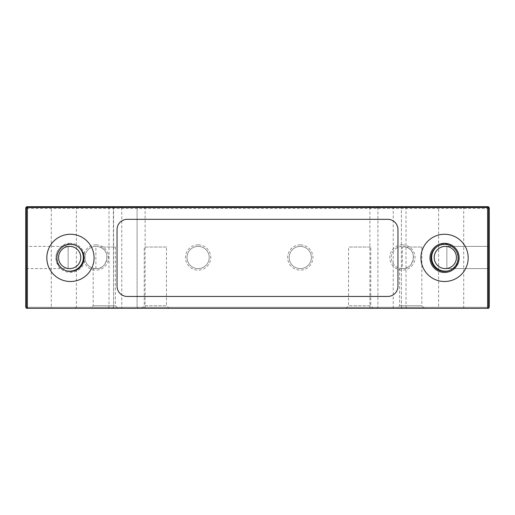 <?xml version="1.0" encoding="UTF-8"?>
<svg xmlns="http://www.w3.org/2000/svg" width="515" height="515" viewBox="0 0 515 515"><rect width="100%" height="100%" fill="white"/><g stroke="black" fill="none" stroke-linecap="round" stroke-linejoin="round"><path stroke-width="0.39" stroke-dasharray="2.58 1.93" d="M488.613 207.7L401.404 207.7L401.404 307.301L488.613 307.301L377.907 307.301L377.907 208.466L377.907 307.301L137.093 307.301L137.093 208.466L137.093 307.301L26.387 307.301L438.626 307.301L439.649 308.318L26.774 308.318L439.649 308.318M406.837 308.318L406 307.301L406 207.7L401.404 207.7L401.404 307.301L438.626 307.301L438.626 207.7L76.375 207.7L76.375 307.301L75.351 308.318M113.345 207.448L113.596 307.301L113.596 207.7L76.375 207.7L75.351 206.682L112.579 206.682L75.351 206.682M402.421 206.682L439.649 206.682L402.421 206.682L401.655 207.448M406.837 206.682L406 207.7L438.626 207.7L439.649 206.682M95.977 244.857A12.643 12.643 0 0 0 83.333 257.5A12.643 12.643 0 0 0 95.977 270.143A12.643 12.643 0 0 0 108.62 257.5A12.643 12.643 0 0 0 95.977 244.857M95.977 268.611A11.111 11.111 0 0 1 84.866 257.5A11.111 11.111 0 0 1 95.977 246.389A11.111 11.111 0 0 1 107.088 257.5A11.111 11.111 0 0 1 95.977 268.611C106.444 270.375 112.225 250.457 99.691 247.033L115.386 247.033L99.691 247.033A11.111 11.111 0 0 0 84.866 257.455A11.111 11.111 0 0 0 95.887 268.611L93.17 268.251L95.977 268.611M198.127 244.857A12.643 12.643 0 0 0 185.484 257.5A12.643 12.643 0 0 0 198.127 270.143A12.643 12.643 0 0 0 210.764 257.5A12.643 12.643 0 0 0 198.127 244.857M198.127 268.611A11.111 11.111 0 0 1 187.016 257.5A11.111 11.111 0 0 1 198.127 246.389A11.111 11.111 0 0 1 209.232 257.5A11.111 11.111 0 0 1 198.127 268.611A11.111 11.111 0 0 1 187.016 257.5A11.111 11.111 0 0 1 198.127 246.389A11.111 11.111 0 0 1 209.232 257.5A11.111 11.111 0 0 1 198.127 268.611M300.277 244.857A12.643 12.643 0 0 0 287.634 257.5A12.643 12.643 0 0 0 300.277 270.143A12.643 12.643 0 0 0 312.914 257.5A12.643 12.643 0 0 0 300.277 244.857M300.277 268.611A11.111 11.111 0 0 1 289.166 257.5A11.111 11.111 0 0 1 300.277 246.389A11.111 11.111 0 0 1 311.382 257.5A11.111 11.111 0 0 1 300.277 268.611A11.111 11.111 0 0 1 289.166 257.5A11.111 11.111 0 0 1 300.277 246.389A11.111 11.111 0 0 1 311.382 257.5A11.111 11.111 0 0 1 300.277 268.611M402.421 244.857A12.643 12.643 0 0 0 389.784 257.5A12.643 12.643 0 0 0 402.421 270.143A12.643 12.643 0 0 0 415.064 257.5A12.643 12.643 0 0 0 402.421 244.857M402.421 268.611A11.111 11.111 0 0 1 391.316 257.5A11.111 11.111 0 0 1 402.421 246.389A11.111 11.111 0 0 1 413.532 257.5A11.111 11.111 0 0 1 402.421 268.611C412.888 270.375 418.669 250.457 406.135 247.033L421.83 247.033L402.331 247.033L402.331 268.611L399.614 268.251L402.421 268.611M402.331 268.611A11.111 11.111 0 0 1 391.316 257.455A11.111 11.111 0 0 1 406.135 247.033L402.331 247.033M65.862 270.62A13.66 13.66 0 0 1 69.673 243.84A13.66 13.66 0 0 1 77.881 246.576M437.119 246.576A13.66 13.66 0 0 1 458.852 255.575A13.66 13.66 0 0 1 449.138 270.62M445.327 246.389A11.111 11.111 0 0 0 434.216 257.5A11.111 11.111 0 0 0 445.327 268.611A11.111 11.111 0 0 0 456.432 257.5A11.111 11.111 0 0 0 445.327 246.389M69.673 246.389A11.111 11.111 0 0 0 58.568 257.5A11.111 11.111 0 0 0 69.673 268.611A11.111 11.111 0 0 0 80.784 257.5A11.111 11.111 0 0 0 69.673 246.389M488.741 268.611L489.25 269.12L489.25 245.88L489.25 269.12L489.25 245.88L489.25 269.12L488.741 268.611L488.741 246.389L489.25 245.88L488.741 246.389L488.741 268.611L488.741 246.389L488.741 268.611L446.859 268.611L446.859 246.389L488.741 246.389L446.859 246.389L446.859 268.611L488.741 268.611M446.859 268.611L446.859 246.389L446.859 268.611M26.259 268.611L25.75 269.12L25.75 245.88L25.75 269.12L25.75 245.88L25.75 269.12L26.259 268.611L26.259 246.389L25.75 245.88L26.259 246.389L26.259 268.611L26.259 246.389L26.259 268.611L68.141 268.611L26.259 268.611M68.141 246.389L26.259 246.389L68.141 246.389L68.141 268.611L68.141 246.389M115.386 247.033L115.386 305.768L93.17 305.768L115.386 305.768L117.941 308.318L90.614 308.318L117.941 308.318M93.17 268.251L93.17 305.768L90.614 308.318M141.689 308.318L144.245 305.768L144.245 247.033L166.461 247.033L166.461 305.768L144.245 305.768L166.461 305.768L169.017 308.318L141.689 308.318L169.017 308.318M345.983 308.318L348.539 305.768L348.539 247.033L370.755 247.033L370.755 305.768L348.539 305.768L370.755 305.768L373.311 308.318L345.983 308.318L373.311 308.318M421.83 247.033L421.83 305.768L399.614 305.768L421.83 305.768L424.386 308.318L397.059 308.318L424.386 308.318M399.614 268.251L399.614 305.768L397.059 308.318M112.579 206.682L113.596 207.7L26.387 207.7M25.75 207.7L25.75 307.301L51.288 307.301L51.288 207.7L489.25 207.7L488.226 206.682L26.774 206.682L25.75 207.7L51.288 207.7L51.288 206.682M488.613 307.938L489.25 307.301L51.288 307.301L51.288 308.318M489.25 307.301L489.25 207.7M370.755 247.033L348.539 247.033M166.461 247.033L144.245 247.033M95.887 268.611L95.887 247.033M113.596 307.301L112.579 308.318L113.596 307.301M25.75 307.301L26.387 307.938M401.404 307.301L402.421 308.318L401.404 307.301M70.439 243.325A14.555 14.555 0 0 0 55.884 257.886A14.555 14.555 0 0 0 70.439 272.441A14.555 14.555 0 0 0 84.994 257.886A14.555 14.555 0 0 0 70.439 243.325M70.439 271.418A13.532 13.532 0 0 1 56.908 257.886A13.532 13.532 0 0 1 70.439 244.348A13.532 13.532 0 0 1 83.977 257.886A13.532 13.532 0 0 1 70.439 271.418M444.561 243.325A14.555 14.555 0 0 0 430.006 257.886A14.555 14.555 0 0 0 444.561 272.441A14.555 14.555 0 0 0 459.116 257.886A14.555 14.555 0 0 0 444.561 243.325M444.561 271.418A13.532 13.532 0 0 1 431.023 257.886A13.532 13.532 0 0 1 444.561 244.348A13.532 13.532 0 0 1 458.093 257.886A13.532 13.532 0 0 1 444.561 271.418M444.561 281.505A23.619 23.619 0 0 1 420.935 257.886A23.619 23.619 0 0 1 444.561 234.261A23.619 23.619 0 0 1 468.18 257.886A23.619 23.619 0 0 1 444.561 281.505M70.439 234.261A23.619 23.619 0 0 0 46.82 257.886A23.619 23.619 0 0 0 70.439 281.505A23.619 23.619 0 0 0 94.065 257.886A23.619 23.619 0 0 0 70.439 234.261M26.387 208.466L26.387 308.318L488.613 308.318L488.613 207.448L26.387 207.448L26.387 208.466L488.613 208.466M397.953 286.231L397.953 229.536A10.216 10.216 0 0 0 387.737 219.319L127.263 219.319A10.216 10.216 0 0 0 117.047 229.536L117.047 286.231A10.216 10.216 0 0 0 127.263 296.447L387.737 296.447A10.216 10.216 0 0 0 397.953 286.231M137.093 208.466L138.117 207.448L137.093 208.466M377.907 208.466L376.883 207.448L377.907 208.466M138.117 308.318L137.093 307.301L138.117 308.318M376.883 308.318L377.907 307.301L376.883 308.318M108.163 308.318L109 307.301L109 207.7L108.163 206.682M463.712 206.682L463.712 308.318M121.772 207.448L121.772 308.318M370.465 207.448L369.886 208.466L369.886 307.301L370.465 308.318M144.535 308.318L145.114 307.301L145.114 208.466L144.535 207.448M393.228 308.318L393.228 207.448"/><path stroke-width="0.77" d="M26.387 207.7L25.75 207.7L26.774 206.682L488.226 206.682L489.25 207.7L488.613 207.7M77.881 246.576A13.66 13.66 0 0 1 65.862 270.62M69.673 246.389A11.111 11.111 0 0 0 58.568 257.5A11.111 11.111 0 0 0 69.673 268.611A11.111 11.111 0 0 0 80.784 257.5A11.111 11.111 0 0 0 69.673 246.389M449.138 270.62A13.66 13.66 0 0 1 437.119 246.576M445.327 246.389A11.111 11.111 0 0 0 434.216 257.5A11.111 11.111 0 0 0 445.327 268.611A11.111 11.111 0 0 0 456.432 257.5A11.111 11.111 0 0 0 445.327 246.389M488.613 307.301L489.25 307.301L489.25 207.7M26.387 307.938L25.75 307.301L25.75 207.7M25.75 307.301L26.387 307.301M401.655 207.448L402.421 206.682M112.579 206.682L113.345 207.448M488.613 307.938L489.25 307.301M444.561 272.441A14.555 14.555 0 0 1 430.006 257.886A14.555 14.555 0 0 1 444.561 243.325A14.555 14.555 0 0 1 459.116 257.886A14.555 14.555 0 0 1 444.561 272.441M444.561 244.348A13.532 13.532 0 0 0 431.023 257.886A13.532 13.532 0 0 0 444.561 271.418A13.532 13.532 0 0 0 458.093 257.886A13.532 13.532 0 0 0 444.561 244.348M444.561 281.505A23.619 23.619 0 0 1 420.935 257.886A23.619 23.619 0 0 1 444.561 234.261A23.619 23.619 0 0 1 468.18 257.886A23.619 23.619 0 0 1 444.561 281.505M70.439 244.348A13.532 13.532 0 0 0 56.908 257.886A13.532 13.532 0 0 0 70.439 271.418A13.532 13.532 0 0 0 83.977 257.886A13.532 13.532 0 0 0 70.439 244.348M70.439 234.261A23.619 23.619 0 0 0 46.82 257.886A23.619 23.619 0 0 0 70.439 281.505A23.619 23.619 0 0 0 94.065 257.886A23.619 23.619 0 0 0 70.439 234.261M487.589 308.318L487.589 207.448L488.613 207.448L488.613 308.318L26.387 308.318L26.387 207.448L27.411 207.448L27.411 308.318M387.737 219.319L127.263 219.319A10.216 10.216 0 0 0 117.047 229.536L117.047 286.231A10.216 10.216 0 0 0 127.263 296.447L387.737 296.447A10.216 10.216 0 0 0 397.953 286.231L397.953 229.536A10.216 10.216 0 0 0 387.737 219.319M487.589 207.448L27.411 207.448"/></g></svg>
